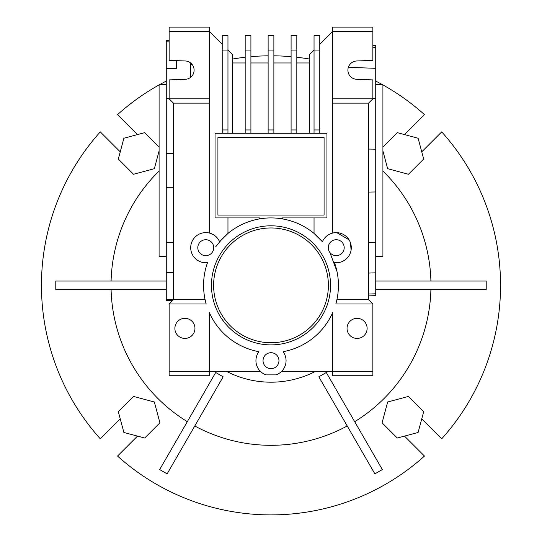 <?xml version="1.0" encoding="UTF-8"?>
<svg xmlns="http://www.w3.org/2000/svg" width="542" height="542" viewBox="0 0 542 542"><rect width="100%" height="100%" fill="white"/><g stroke="black" fill="none" stroke-linecap="round" stroke-linejoin="round"><path stroke-width="0.81" d="M430.91 281.041A159.971 159.971 0 0 0 382.909 171.035M159.091 171.035A159.971 159.971 0 0 0 111.09 281.041L139.091 281.041M421.757 418.858L441.71 438.81A229.551 229.551 0 0 0 441.71 131.882L421.757 151.835M137.492 436.107L117.533 456.059A229.551 229.551 0 0 0 424.467 456.059L404.508 436.107M404.508 134.592L424.467 114.633A229.551 229.551 0 0 0 382.909 84.918M382.13 84.491A229.551 229.551 0 0 0 375.735 81.076M309.739 59.085A229.551 229.551 0 0 0 296.826 57.249M291.088 56.673A229.551 229.551 0 0 0 273.873 55.812M268.127 55.812A229.551 229.551 0 0 0 250.912 56.673M245.174 57.249A229.551 229.551 0 0 0 232.261 59.085M166.265 81.076A229.551 229.551 0 0 0 159.87 84.491M159.091 84.918A229.551 229.551 0 0 0 117.533 114.633L137.492 134.592M120.243 151.835L100.29 131.882A229.551 229.551 0 0 0 100.29 438.81L120.243 418.858M215.709 372.503L159.666 469.568L167.126 473.871L223.168 376.805L215.709 372.503L215.235 373.323M111.09 289.652A159.971 159.971 0 0 0 187.315 421.683L201.319 397.428M166.265 281.041L55.792 281.041L55.792 289.652L166.265 289.652M375.735 289.652L486.208 289.652L486.208 281.041L375.735 281.041M354.685 421.683A159.971 159.971 0 0 0 430.91 289.652L402.909 289.652M318.832 376.805L374.874 473.871L382.334 469.568L326.291 372.503L318.832 376.805L319.313 377.632M194.774 425.985A159.971 159.971 0 0 0 347.226 425.985L333.228 401.737M226.637 371.433A96.842 96.842 0 0 0 315.363 371.433M159.091 147.065L144.694 132.661L123.888 138.237L118.312 159.036L133.542 174.267L154.348 168.691L159.091 150.974M382.909 150.974L387.652 168.691L408.458 174.267L423.688 159.036L418.112 138.237L397.306 132.661L382.909 147.065M408.458 396.426L387.652 402.001L382.083 422.807L397.306 438.031L418.112 432.462L423.688 411.656L408.458 396.426M159.917 422.807L154.348 402.001L133.542 396.426L118.312 411.656L123.888 432.462L144.694 438.031L159.917 422.807M211.461 285.349A59.539 59.539 0 0 1 271 225.804A59.539 59.539 0 0 1 330.539 285.349A59.539 59.539 0 0 1 271 344.888A59.539 59.539 0 0 1 211.461 285.349M213.609 285.349A57.391 57.391 0 0 1 271 227.958A57.391 57.391 0 0 1 328.391 285.349A57.391 57.391 0 0 1 271 342.734A57.391 57.391 0 0 1 213.609 285.349M166.265 84.491L159.091 84.491L159.091 256.651L166.265 256.651M375.735 84.491L382.909 84.491L382.909 256.651L375.735 256.651M367.124 328.391A10.041 10.041 0 0 0 357.083 318.344A10.041 10.041 0 0 0 347.043 328.391A10.041 10.041 0 0 0 357.083 338.432A10.041 10.041 0 0 0 367.124 328.391M309.739 133.271L309.739 54.363L314.042 50.054L314.042 35.711L319.78 35.711L319.78 44.315L332.693 31.402L332.693 27.1L372.862 27.1L372.862 60.386L356.751 60.968A9.18 9.18 0 0 0 347.903 70.142A9.18 9.18 0 0 0 356.751 79.315L372.862 79.898L372.862 98.834L368.56 103.143L368.56 299.692L372.862 304.001L372.862 375.735L332.693 375.735L332.693 371.433L372.862 371.433M194.957 328.391A10.041 10.041 0 0 0 184.917 318.344A10.041 10.041 0 0 0 174.876 328.391A10.041 10.041 0 0 0 184.917 338.432A10.041 10.041 0 0 0 194.957 328.391M212.667 251.664A7.961 7.961 0 0 0 209.747 240.79A7.961 7.961 0 0 0 198.873 243.704A7.961 7.961 0 0 0 201.787 254.584A7.961 7.961 0 0 0 212.667 251.664M329.333 251.664A7.961 7.961 0 0 0 340.213 254.584A7.961 7.961 0 0 0 343.127 243.704A7.961 7.961 0 0 0 332.253 240.79A7.961 7.961 0 0 0 329.333 251.664M271 352.707A7.961 7.961 0 0 0 263.039 360.667A7.961 7.961 0 0 0 271 368.635A7.961 7.961 0 0 0 278.961 360.667A7.961 7.961 0 0 0 271 352.707M169.138 304.001L173.44 299.692L173.44 103.143L209.307 103.143L209.307 233.046C214.09 234.327 217.518 237.213 219.598 241.705A15.068 15.068 0 0 0 190.703 247.687A15.068 15.068 0 0 0 207.505 262.653A67.432 67.432 0 0 0 206.197 304.001L169.138 304.001L169.138 371.433L209.307 371.433L209.307 312.571A67.432 67.432 0 0 0 258.907 351.683A15.068 15.068 0 0 0 265.98 374.874L276.02 374.874A15.068 15.068 0 0 0 283.093 351.683A67.432 67.432 0 0 0 332.693 312.571L332.693 371.433L281.542 371.433M329.895 252.511L337.009 271.569M227.958 217.918L227.958 233.439L219.598 241.705A67.432 67.432 0 0 1 322.402 241.705A15.068 15.068 0 0 1 350.952 250.871A15.068 15.068 0 0 1 334.495 262.653A67.432 67.432 0 0 1 335.803 304.001L372.862 304.001M372.862 98.522L375.735 98.549L375.735 45.501L372.862 45.399M368.56 192.085L375.735 191.949L375.735 98.549M173.44 153.386L166.265 153.386L166.265 40.731L169.138 40.731M173.44 242.525L166.265 242.525L166.265 153.386M324.082 215.045L324.082 137.573L217.918 137.573L217.918 215.045L324.082 215.045M282.477 218.9L282.477 217.918L326.955 217.918L326.955 133.271L273.873 133.271L273.873 50.054L268.127 50.054L268.127 129.958L273.873 129.958M259.523 218.9L259.523 217.918L215.045 217.918L215.045 133.271L273.873 133.271M172.722 300.41L166.265 300.41L166.265 242.525M173.44 299.272L166.265 299.272M169.138 41.869L166.265 41.869M173.44 187.756L166.265 187.756M173.44 272.565L166.265 272.565M169.138 98.617L166.265 98.617M190.655 77.31L190.655 62.974M176.313 68.577L176.313 60.643L176.313 68.577L166.265 68.577M368.56 295.891L375.735 295.641L375.735 191.949M368.56 294.028L375.735 293.798M368.56 273.08L375.735 272.822M368.56 242.66L375.735 242.592M351.087 250.201L350.491 242.823M349.095 239.849L336.758 232.633M348.343 67.33L375.735 68.319M368.56 149.057L375.735 149.192M372.862 47.249L375.735 47.344M192.037 64.342L190.655 64.342M215.736 246.705L222.22 238.792M169.138 31.402L169.138 27.1L209.307 27.1L209.307 31.402L169.138 31.402L169.138 60.386L185.249 60.968A9.18 9.18 0 0 1 194.097 70.142A9.18 9.18 0 0 1 185.249 79.315L169.138 79.898L169.138 98.834L209.307 98.834L209.307 31.402L222.22 44.315L222.22 129.958L227.958 129.958L227.958 50.054L232.261 54.363L232.261 133.271M314.042 217.918L314.042 233.439L322.402 241.705C324.482 237.213 327.91 234.327 332.693 233.046L332.693 103.143L368.56 103.143M260.458 371.433L209.307 371.433L209.307 375.735L169.138 375.735L169.138 371.433M173.44 299.692L205.113 299.692M336.887 299.692L368.56 299.692M372.862 31.402L332.693 31.402L332.693 98.834L372.862 98.834M332.693 103.143L332.693 98.834M209.307 98.834L209.307 103.143M173.44 103.143L169.138 98.834M268.127 50.054L268.127 35.711L273.873 35.711L273.873 50.054M268.127 133.271L268.127 129.958M291.088 50.054L296.826 50.054L296.826 35.711L291.088 35.711L291.088 133.271M296.826 50.054L296.826 133.271M296.826 129.958L291.088 129.958M319.78 44.315L319.78 133.271M319.78 129.958L314.042 129.958L314.042 133.271M314.042 129.958L314.042 50.054L319.78 50.054M250.912 133.271L250.912 50.054L245.174 50.054L245.174 129.958L250.912 129.958M245.174 50.054L245.174 35.711L250.912 35.711L250.912 50.054M245.174 133.271L245.174 129.958M222.22 50.054L227.958 50.054L227.958 35.711L222.22 35.711L222.22 44.315M227.958 133.271L227.958 129.958M222.22 133.271L222.22 129.958M309.739 62.967L296.826 62.967M291.088 62.967L273.873 62.967M268.127 62.967L250.912 62.967M245.174 62.967L232.261 62.967"/></g></svg>
